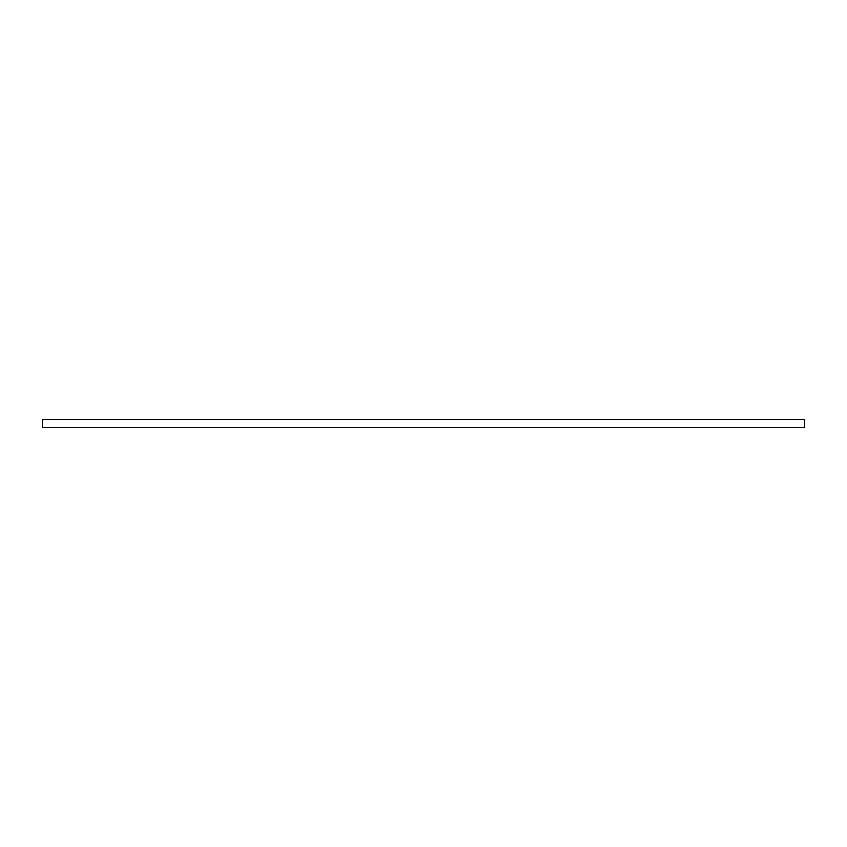 <?xml version="1.0" encoding="UTF-8"?>
<svg xmlns="http://www.w3.org/2000/svg" width="847" height="847" viewBox="0 0 847 847"><rect width="100%" height="100%" fill="white"/><g stroke="black" fill="none" stroke-linecap="round" stroke-linejoin="round"><path stroke-width="1.27" d="M42.35 419.53L42.35 427.47L804.65 427.47L804.65 419.53L42.35 419.53"/></g></svg>
